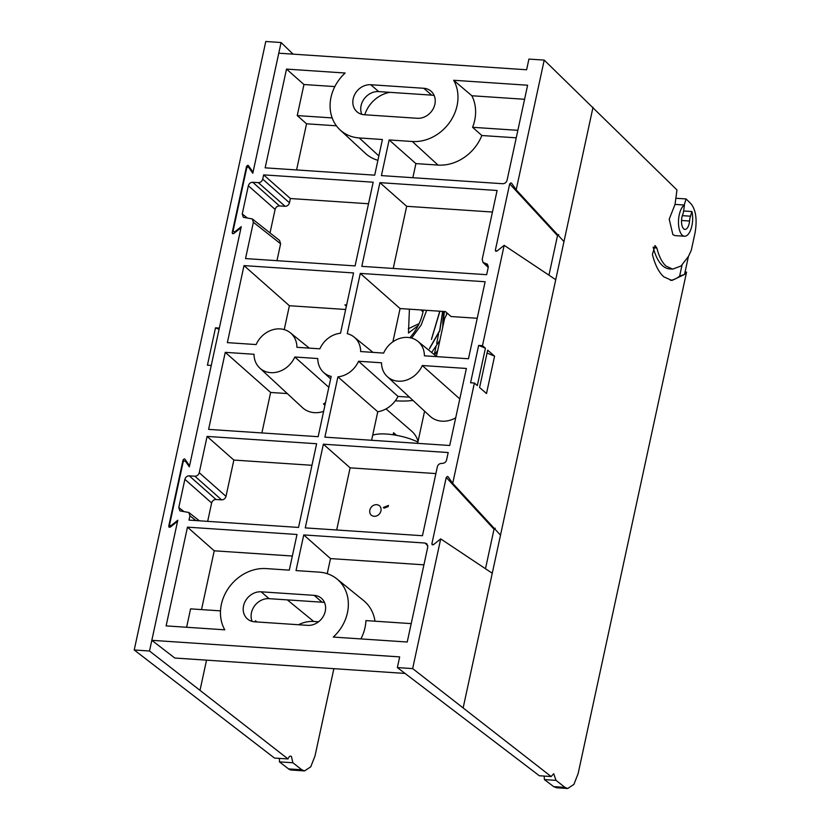 <?xml version="1.0" encoding="UTF-8"?>
<svg xmlns="http://www.w3.org/2000/svg" width="830" height="830" viewBox="0 0 830 830"><rect width="100%" height="100%" fill="white"/><g stroke="black" fill="none" stroke-linecap="round" stroke-linejoin="round"><path stroke-width="1.25" d="M247.807 165.284L248.461 165.647L247.807 165.284L246.552 166.291L232.203 232.649L232.566 233.645L233.78 233.531L241.032 227.742L219.338 328.078L215.51 327.829L207.427 365.19L211.256 365.449L189.562 465.796L184.986 459.208M293.104 54.147L281.08 42.527L265.776 41.5L134.221 649.983L274.46 758.049L288.02 758.952C289.006 756.421 290.147 755.601 291.423 756.483L292.886 762.77L301.84 769.794L288.55 768.902A22.784 10.053 93.8 0 0 291.33 770.022L304.569 770.904L301.84 769.794M290.573 756.099L291.423 756.483M279.233 758.361A6.381 2.812 -86.2 0 1 279.42 761.867L288.55 768.902M281.08 42.527L253.036 172.225L248.461 165.647M134.221 649.983L149.514 651.011L177.558 521.302L170.316 527.092L169.092 527.216L168.739 526.22L183.088 459.851L184.333 458.855M304.569 770.904L310.762 766.806L314.995 755.995L333.878 668.669M279.42 761.867L292.886 762.77M149.514 651.011L288.02 758.952M215.51 327.829L219.068 329.303M431.569 338.868L439.776 311.209M431.455 339.418L439.921 311.219M429.494 348.476L439.703 330.537L442.649 311.406M429.411 348.859L439.827 330.765L442.795 311.416M431.631 352.48L439.89 340.362M436.715 343.423L438.531 334.044M442.836 315.078L443.625 311.468M412.977 400.413A53.39 15.168 12.2 0 1 395.298 400.807M386.002 408.91L411.556 431.061A28.479 24.246 130.9 0 1 418.061 441.311M393.057 434.764A28.479 24.246 -49.1 0 0 393.565 432.752L396.564 435.345M393.565 432.752L393.13 434.775M446.447 314.3L446.768 312.744M418.144 325.63L408.474 333.038L409.408 309.185M417.895 442.1A28.479 8.093 -167.8 0 0 372.68 435.273M423.321 310.109A50.091 42.641 130.9 0 1 409.927 337.706M411.587 338.09L421.142 325.049L426.662 310.337M434.391 354.721L437.68 350.55M434.536 354.835L437.586 350.997M408.287 328.763L419.119 323.617M423.01 311.8L420.872 309.953M422.626 310.067L423.248 310.545M444.392 311.52L442.587 327.871M442.867 326.595A50.091 42.641 130.9 0 1 444.486 311.53M412.655 668.596L397.363 667.579L539.334 775.749L551.162 776.548L412.655 668.596L440.699 538.888L433.457 544.677L432.233 544.802L431.88 543.806L446.229 477.437L447.474 476.441L448.127 476.804L452.703 483.382L474.397 383.035L470.569 382.775L478.651 345.415L482.479 345.674L504.173 245.327L496.921 251.117L495.707 251.231L495.344 250.235L509.693 183.876L510.948 182.87L511.602 183.233L516.177 189.811L544.221 60.102L676.969 189.966L675.029 204.408L669.208 219.151L672.881 234.631L675.008 235.596L684.511 236.228A15.946 7.034 -86.2 0 1 678.473 222.336A15.946 7.034 -86.2 0 1 684.418 205.031L675.029 204.408M510.948 182.87L511.602 183.233M447.474 476.441L448.127 476.804M397.363 667.579L399.666 656.893L151.828 640.324L177.786 520.234L171.167 525.525L169.953 525.639L169.59 524.643L183.254 461.48L185.152 460.837L189.333 466.854L241.26 226.663L234.641 231.954L233.064 231.082L246.718 167.919L247.973 166.913L248.626 167.276L247.973 166.913M387.247 376.571A23.354 19.879 -49.1 0 0 398.234 381.188A23.354 19.879 -49.1 0 0 422.294 365.522L466.377 368.468L449.725 445.492L324.883 437.151L337.914 376.862A23.354 19.879 -49.1 0 0 358.55 361.257L381.53 362.793A23.354 19.879 -49.1 0 0 387.247 376.571L429.982 416.183A25.284 21.528 -49.1 0 0 441.882 421.173A25.284 21.528 -49.1 0 0 455.712 417.812M259.759 368.053A23.354 19.879 -49.1 0 0 270.746 372.66A23.354 19.879 -49.1 0 0 294.806 357.004L317.786 358.539A23.354 19.879 -49.1 0 0 323.503 372.307A23.354 19.879 -49.1 0 0 331.18 376.415L318.149 436.694L208.61 429.38L225.262 352.345L254.032 354.275A23.354 19.879 -49.1 0 0 259.759 368.053L302.494 407.655A25.284 21.528 -49.1 0 0 314.383 412.655A25.284 21.528 -49.1 0 0 323.627 411.369M675.859 198.266L686.088 198.941L691.131 203.91C695.945 210.177 697.252 219.805 695.063 232.794L691.265 250.349L688.423 256.46L681.025 266.005L672.684 269.117L666.065 266.119C662.05 262.477 658.968 256.429 656.841 247.973L655.015 245.535L652.411 254.468C655.026 264.874 658.812 272.313 663.761 276.795L671.895 280.478L684.532 274.44L686.566 272.115L685.061 272.012M656.841 247.973L653.324 247.734A49.551 21.86 93.8 0 0 662.786 265.901A49.551 21.86 93.8 0 0 669.52 268.899L672.684 269.117M544.19 776.081L544.397 779.588L553.693 786.633L556.525 787.753L567.71 788.5L564.981 787.38L556.027 780.366L544.397 779.588M551.162 776.548L553.714 773.695L556.027 780.366M436.424 356.371L444.579 318.658L447.277 313.19M417.625 443.345L424.576 411.172M318.564 621.784L313.709 621.463A30.316 25.803 -49.1 0 0 298.541 624.741M544.221 60.102L528.918 59.086L526.614 69.761L278.766 53.193L252.797 173.283L248.626 167.276L252.528 171.509M684.418 205.031L683.713 210.332A11.392 5.022 -86.2 0 1 682.592 214.991A9.109 4.026 -86.2 0 0 681.741 224.339A9.109 4.026 -86.2 0 0 684.968 229.412A9.109 4.026 -86.2 0 0 689.554 221.019A11.392 5.022 -86.2 0 1 690.477 216.194L682.364 215.655M683.619 210.976L691.919 211.536L690.477 216.194M686.088 198.941L684.211 205.02M567.71 788.5L573.904 784.402L578.137 773.591L686.566 272.115M440.699 538.888L492.263 573.25L500.5 535.153L452.703 483.382M504.173 245.327L555.737 279.689L563.975 241.582L516.177 189.811M359.255 137.946L382.412 139.502L374.693 175.161L265.154 167.836L286.506 69.097L345.166 73.019A40.774 34.715 -49.1 0 0 340.072 129.895A40.774 34.715 -49.1 0 0 359.255 137.946L378.854 155.916M314.165 595.349A16.009 13.622 130.9 0 1 321.397 598.254A16.009 13.622 130.9 0 1 323.752 615.497A16.009 13.622 130.9 0 1 307.681 625.353L254.644 621.805A16.009 13.622 130.9 0 1 247.402 618.9A16.009 13.622 130.9 0 1 245.047 601.657A16.009 13.622 130.9 0 1 261.128 591.811L314.165 595.349L322.071 602.207L269.034 598.658A16.009 13.622 -49.1 0 0 254.603 605.848A16.009 13.622 -49.1 0 0 252.154 621.4M370.761 84.733L423.798 88.281A16.009 13.622 130.9 0 1 431.029 91.186A16.009 13.622 130.9 0 1 433.385 108.429A16.009 13.622 130.9 0 1 417.314 118.285L364.277 114.737A16.009 13.622 130.9 0 1 357.035 111.832A16.009 13.622 130.9 0 1 354.68 94.589A16.009 13.622 130.9 0 1 370.761 84.733L378.667 91.591L431.704 95.139L423.798 88.281M412.292 141.494A40.774 34.715 -49.1 0 0 450.265 121.471A40.774 34.715 -49.1 0 0 453.657 80.271L527.61 85.22L507.078 180.214C506.362 182.455 504.899 183.627 502.7 183.721L381.427 175.607L389.135 139.948L412.292 141.494L438.033 165.077A41.925 35.69 -49.1 0 0 481.846 135.518L472.592 127.301A41.521 35.348 -49.1 0 0 471.855 95.751L524.581 99.278M361.807 266.347L379.901 182.652L497.097 190.485L482.209 259.344L483.07 262.498L487.386 264.158L488.248 267.322L486.65 274.689L361.807 266.347M319.177 572.14L296.03 570.584L303.739 534.925L425.012 543.038L426.911 543.858L427.772 547.012L407.229 642.015L333.276 637.067A40.774 34.715 -49.1 0 0 336.876 578.904A40.774 34.715 -49.1 0 0 319.177 572.14M266.15 568.591A40.774 34.715 -49.1 0 0 228.167 588.615A40.774 34.715 -49.1 0 0 224.785 629.814L166.114 625.893L187.466 527.154L297.005 534.479L289.296 570.137L266.15 568.591M195.901 520.576L189.914 515.845L188.856 512.504L179.84 510.855L178.782 507.524L184.872 479.335C185.578 477.084 187.041 475.912 189.25 475.839L216.007 499.484C213.798 499.567 212.335 500.729 211.64 502.98L184.872 479.335M189.914 515.845L188.991 520.109L298.53 527.434L316.624 443.739L207.085 436.414L233.853 460.069L311.966 465.288M189.25 475.839L194.863 476.213C197.063 476.119 198.526 474.957 199.242 472.716L207.085 436.414M252.725 182.268L258.327 182.642C260.537 182.559 262 181.386 262.705 179.145L263.629 174.871L373.178 182.195L355.084 265.901L245.535 258.576L253.378 222.274L252.32 218.944L243.315 217.284L242.246 213.953L248.346 185.764C249.052 183.513 250.504 182.351 252.725 182.268L279.482 205.923L285.095 206.297C287.305 206.203 288.757 205.041 289.473 202.8L290.396 198.526L368.52 203.755M448.2 452.537L446.602 459.903C446.001 462.165 444.455 463.327 441.975 463.389C439.475 463.462 437.929 464.613 437.337 466.865L422.449 535.724L305.264 527.89L323.358 444.195L448.2 452.537M485.125 281.733L468.473 358.757L424.4 355.811A23.354 19.879 -49.1 0 0 417.822 341.296A23.354 19.879 -49.1 0 0 383.626 353.092L360.656 351.546A23.354 19.879 -49.1 0 0 354.078 337.042A23.354 19.879 -49.1 0 0 347.251 333.67L360.282 273.392L485.125 281.733M353.559 272.935L340.518 333.224A23.354 19.879 -49.1 0 0 319.882 348.828L296.912 347.293A23.354 19.879 -49.1 0 0 290.334 332.778A23.354 19.879 -49.1 0 0 256.138 344.564L227.358 342.634L244.01 265.61L353.559 272.935M151.828 640.324L174.808 658.034L404.947 673.421M256.844 621.95L255.505 620.757A29.123 24.796 -49.1 0 0 255.132 621.836M389.893 92.338A29.123 24.796 -49.1 0 0 364.764 114.768M235.129 232.452L234.517 232.047M691.919 211.536A15.946 7.034 -86.2 0 1 691.317 228.063A15.946 7.034 -86.2 0 1 684.511 236.228M688.423 256.46L684.532 274.44L679.646 276.058A60.943 26.892 93.8 0 1 670.35 280.27M653.324 247.734A5.696 2.511 93.8 0 0 653.137 247.112M558.756 234.641L557.501 235.647L548.952 275.166M486.505 393.524L494.576 356.163L487.667 350.177L479.595 387.537L486.505 393.524M482.479 345.674L485.415 348.216L477.333 385.577L474.397 383.035M485.488 568.737L494.026 529.208L495.282 528.212M340.072 129.895L365.273 153.249A41.925 35.69 -49.1 0 0 377.909 160.315M286.506 69.097L303.956 84.525L334.832 86.59M296.58 169.932L306.55 123.805L297.244 115.578L303.956 84.525M324.551 602.611A16.009 13.622 -49.1 0 0 322.071 602.207M434.183 95.543A16.009 13.622 -49.1 0 0 431.704 95.139M378.667 91.591A16.009 13.622 -49.1 0 0 364.235 98.77A16.009 13.622 -49.1 0 0 361.787 114.333M453.657 80.271L471.855 95.751M389.135 139.948L415.903 163.603L438.033 165.077M412.852 177.713L415.903 163.603M379.901 182.652L406.669 206.297L492.439 212.034M393.233 268.443L406.669 206.297M327.238 573.686L330.496 558.58L303.739 534.925M374.984 621.193A41.925 35.69 -49.1 0 0 363.571 600.536L336.876 578.904M360.884 638.913A41.521 35.348 -49.1 0 0 365.937 620.591L411.213 623.621M330.496 558.58L423.923 564.825M187.466 527.154L214.233 550.809L292.347 556.027M186.615 627.262L190.589 608.867L220.5 610.87M201.514 609.593L214.233 550.809M207.666 521.365L211.64 502.98M216.007 499.484L221.62 499.857C223.83 499.774 225.293 498.612 225.999 496.361L233.853 460.069M263.629 174.871L290.396 198.526M270.02 232.929L275.104 209.419L248.346 185.764M276.961 260.672L280.613 243.781L253.378 222.274M323.358 444.195L350.115 467.84L435.885 473.577M336.679 529.986L350.115 467.84M360.282 273.392L400.081 308.553L445.471 311.592L451.053 316.531L477.229 318.274M392.891 341.825L400.081 308.553M225.262 352.345L270.642 392.455L287.294 393.565M261.886 432.938L270.642 392.455M294.806 357.004L328.825 387.309M324.924 405.351L323.503 403.93A25.045 21.321 -49.1 0 0 325.536 402.55M244.01 265.61L289.39 305.72L345.654 309.486M346.359 306.239L344.917 304.869L346.629 304.983M284.233 329.603L289.39 305.72M337.914 376.862L377.764 411.753A25.045 21.321 -49.1 0 0 398.006 396.408L358.55 361.257M371.601 440.274L377.764 411.753M422.294 365.522L459.789 398.919M398.006 396.408L409.481 397.176M478.651 345.415L485.415 348.216M682.011 265.144L679.646 276.058M487.054 353.041L494.576 356.163M336.409 125.797L306.55 123.805M332.176 117.912L297.244 115.578M517.868 130.32L472.592 127.301M516.239 137.822L481.846 135.518M488.32 266.202L485.228 263.328M252.382 218.985L279.554 240.451L280.613 243.781M279.482 205.923C277.272 205.996 275.809 207.168 275.104 209.419M388.502 505.429L383.377 507.452L384.072 508.168L388.264 506.57M374.206 516.333C377.671 516.208 379.933 514.361 380.991 510.813C381.437 507.223 379.984 505.169 376.644 504.64C373.168 504.744 370.886 506.559 369.817 510.118C369.35 513.739 370.813 515.814 374.206 516.333M206.535 660.161L200.082 689.969M170.181 527.185L168.739 526.22M183.088 459.851L183.824 460.66M188.669 465.91L189.375 466.668M246.552 166.291L247.299 167.1M233.655 233.614L232.203 232.649M553.693 786.633L564.981 787.38M681.534 220.49L689.554 221.019M463.223 707.565L492.263 573.25M500.5 535.153L555.737 279.689M563.975 241.582L593.014 107.267M171.167 525.525L171.779 525.919M287.336 599.883L313.709 621.463M269.034 598.658L261.128 591.811M427.834 545.725L425.012 543.038M178.782 507.524L184.021 511.664M199.242 472.716L225.999 496.361M242.246 213.953L247.485 218.093M433.322 544.771L431.88 543.806M446.229 477.437L494.026 529.208M496.797 251.2L495.344 250.235M509.693 183.876L557.501 235.647M194.863 476.213L221.62 499.857M262.705 179.145L289.473 202.8M258.327 182.642L285.095 206.297M434.287 354.638L435.968 346.888M354.078 337.042L373.012 352.377M417.822 341.296L436.756 356.641M323.503 372.307L330.641 378.926M290.334 332.778L309.268 348.112M252.496 171.457L248.554 167.183M171.136 526.438L169.953 525.639M488.227 267.405L483.122 262.56M199.356 520.804L188.918 512.556"/></g></svg>
